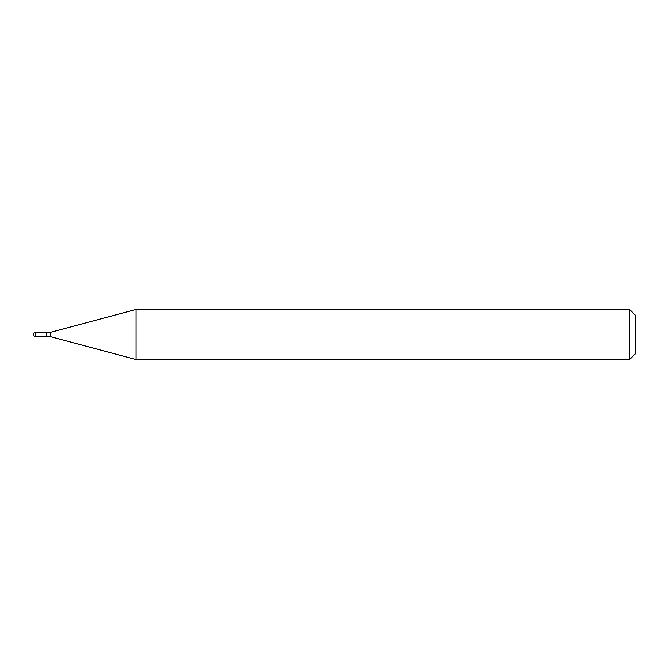 <?xml version="1.0" encoding="UTF-8"?>
<svg xmlns="http://www.w3.org/2000/svg" width="669" height="669" viewBox="0 0 669 669"><rect width="100%" height="100%" fill="white"/><g stroke="black" fill="none" stroke-linecap="round" stroke-linejoin="round"><path stroke-width="1" d="M35.658 332.292L46.696 332.292L46.696 336.708L35.658 336.708A2.208 2.208 0 0 1 33.45 334.5A2.208 2.208 0 0 1 35.658 332.292L35.658 336.708M46.696 332.493L46.897 336.708L50.71 336.708L136.1 359.588L629.529 359.588L629.529 309.413L635.55 315.433L635.55 353.567L629.529 359.588M46.897 332.292L50.71 332.292L50.71 336.708M50.71 332.292L136.1 309.413L136.1 359.588M136.1 309.413L629.529 309.413"/></g></svg>
